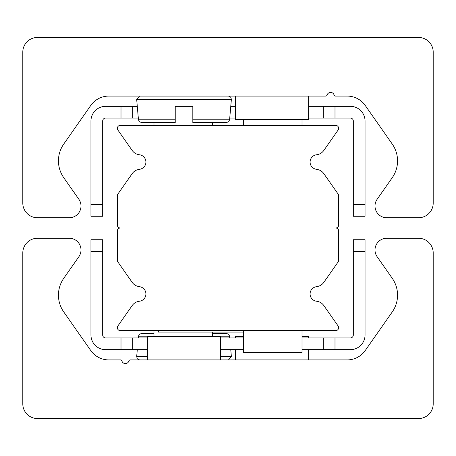 <?xml version="1.0" encoding="UTF-8"?>
<svg xmlns="http://www.w3.org/2000/svg" width="456" height="456" viewBox="0 0 456 456"><rect width="100%" height="100%" fill="white"/><g stroke="black" fill="none" stroke-linecap="round" stroke-linejoin="round"><path stroke-width="0.68" d="M37.455 418.545A14.655 14.655 0 0 1 22.8 403.885L22.8 252.915A14.655 14.655 0 0 1 37.455 238.26L69.272 238.26A11.725 11.725 0 0 1 78.877 256.711L63.749 278.314A29.315 29.315 0 0 0 63.749 311.944L90.772 350.539A21.985 21.985 0 0 0 108.784 359.915L120.487 359.915A1.465 1.465 0 0 1 121.889 360.964A3.665 3.665 0 0 0 128.911 360.964A1.465 1.465 0 0 1 130.313 359.915L347.215 359.915A21.985 21.985 0 0 0 365.227 350.539L392.251 311.944A29.315 29.315 0 0 0 392.251 278.314L377.123 256.711A11.725 11.725 0 0 1 386.728 238.26L418.545 238.26A14.655 14.655 0 0 1 433.2 252.915L433.2 403.885A14.655 14.655 0 0 1 418.545 418.545L37.455 418.545M418.545 37.455A14.655 14.655 0 0 1 433.2 52.115L433.2 203.085A14.655 14.655 0 0 1 418.545 217.74L386.728 217.74A11.725 11.725 0 0 1 377.123 199.289L392.251 177.686A29.315 29.315 0 0 0 392.251 144.056L365.227 105.461A21.985 21.985 0 0 0 347.215 96.085L335.513 96.085A1.465 1.465 0 0 1 334.111 95.036A3.665 3.665 0 0 0 327.089 95.036A1.465 1.465 0 0 1 325.687 96.085L108.784 96.085A21.985 21.985 0 0 0 90.772 105.461L63.749 144.056A29.315 29.315 0 0 0 63.749 177.686L78.877 199.289A11.725 11.725 0 0 1 69.272 217.74L37.455 217.74A14.655 14.655 0 0 1 22.8 203.085L22.8 52.115A14.655 14.655 0 0 1 37.455 37.455L418.545 37.455M120.27 330.6A2.93 2.93 0 0 1 117.87 325.989L132.183 305.548A10.26 10.26 0 0 1 139.422 301.239A7.33 7.33 0 0 0 139.422 286.676A10.26 10.26 0 0 1 132.183 282.367L117.87 261.926A2.93 2.93 0 0 1 117.34 260.245L117.34 230.93A2.93 2.93 0 0 1 120.27 228L335.73 228A2.93 2.93 0 0 1 338.66 230.93L338.66 260.245A2.93 2.93 0 0 1 338.13 261.926L323.817 282.367A10.26 10.26 0 0 1 316.578 286.676A7.33 7.33 0 0 0 316.578 301.239A10.26 10.26 0 0 1 323.817 305.548L338.13 325.989A2.93 2.93 0 0 1 335.73 330.6L120.27 330.6M117.87 130.011A2.93 2.93 0 0 1 120.27 125.4L335.73 125.4A2.93 2.93 0 0 1 338.13 130.011L323.817 150.451A10.26 10.26 0 0 1 316.578 154.761A7.33 7.33 0 0 0 316.578 169.324A10.26 10.26 0 0 1 323.817 173.633L338.13 194.074A2.93 2.93 0 0 1 338.66 195.755L338.66 225.07A2.93 2.93 0 0 1 335.73 228L120.27 228A2.93 2.93 0 0 1 117.34 225.07L117.34 195.755A2.93 2.93 0 0 1 117.87 194.074L132.183 173.633A10.26 10.26 0 0 1 139.422 169.324A7.33 7.33 0 0 0 139.422 154.761A10.26 10.26 0 0 1 132.183 150.451L117.87 130.011M121.005 337.93L121.005 349.655L132.73 349.655L132.73 337.93L105.615 337.93A2.93 2.93 0 0 1 102.68 334.995L102.68 239.725L90.955 239.725L90.955 251.45L102.68 251.45M132.73 337.93L147.385 337.93M220.67 337.93L243.39 337.93M302.02 337.93L323.27 337.93L323.27 349.655L334.995 349.655L334.995 337.93L323.27 337.93M353.32 251.45L365.045 251.45L365.045 239.725L353.32 239.725L353.32 334.995A2.93 2.93 0 0 1 350.385 337.93L334.995 337.93M334.995 349.655L350.385 349.655A14.655 14.655 0 0 0 365.045 334.995L365.045 251.45M323.27 349.655L302.02 349.655M243.39 349.655L220.67 349.655M147.385 349.655L132.73 349.655M90.955 251.45L90.955 334.995A14.655 14.655 0 0 0 105.615 349.655L121.005 349.655M132.73 106.345L121.005 106.345L121.005 118.07L132.73 118.07L132.73 106.345L137.29 106.345M102.68 204.55L90.955 204.55L90.955 216.275L102.68 216.275L102.68 121.005A2.93 2.93 0 0 1 105.615 118.07L121.005 118.07M334.995 118.07L334.995 106.345L323.27 106.345L323.27 118.07L350.385 118.07A2.93 2.93 0 0 1 353.32 121.005L353.32 216.275L365.045 216.275L365.045 204.55L353.32 204.55M323.27 118.07L308.615 118.07M235.33 118.07L229.738 118.07M138.316 118.07L132.73 118.07M365.045 204.55L365.045 121.005A14.655 14.655 0 0 0 350.385 106.345L334.995 106.345M230.764 106.345L235.33 106.345M308.615 106.345L323.27 106.345M121.005 106.345L105.615 106.345A14.655 14.655 0 0 0 90.955 121.005L90.955 204.55M158.363 330.6L158.363 332.065L243.39 332.065M308.615 337.93L308.615 336.465L302.02 336.465M243.39 336.465L235.33 336.465L235.33 337.93M308.615 359.915L308.615 349.655M220.67 359.915L220.67 336.465L147.385 336.465L147.385 359.915M235.33 96.085L235.33 119.535L308.615 119.535L308.615 96.085M212.61 332.065L212.61 336.465M153.98 330.6L153.98 336.465M302.02 330.6L302.02 352.585L243.39 352.585L243.39 330.6M212.61 125.4L212.61 122.47M153.98 125.4L153.98 122.47M302.02 125.4L302.02 119.535M243.39 125.4L243.39 119.535M175.235 106.345L175.235 119.791L175.235 106.345L192.825 106.345L192.825 119.791L192.825 106.345M175.235 122.47L175.235 119.791L175.235 122.47L141.388 122.47L175.235 122.47M192.825 122.47L192.825 119.791L192.825 122.47L226.672 122.47L192.825 122.47M175.235 119.791L138.464 119.791L136.669 99.271L139.593 96.085M153.98 333.53L141.388 333.53L153.98 333.53M212.61 333.53L226.672 333.53L212.61 333.53M230.764 349.655L231.386 356.729L228.467 359.915M212.61 336.209L229.59 336.209L229.738 337.93M226.672 122.47L228.667 121.684L229.59 119.791L192.825 119.791M136.669 99.271L231.386 99.271L230.645 97.054L228.467 96.085M141.388 333.53L139.393 334.316L138.464 336.209L153.98 336.209M231.386 356.729L220.67 356.729M147.385 356.729L136.669 356.729L137.416 358.946L139.593 359.915M235.33 359.915L235.33 349.655M138.464 119.791L139.393 121.684L141.388 122.47M229.59 119.791L231.386 99.271M229.59 336.209L228.667 334.316L226.672 333.53M138.464 336.209L138.316 337.93M137.29 349.655L136.669 356.729"/></g></svg>
